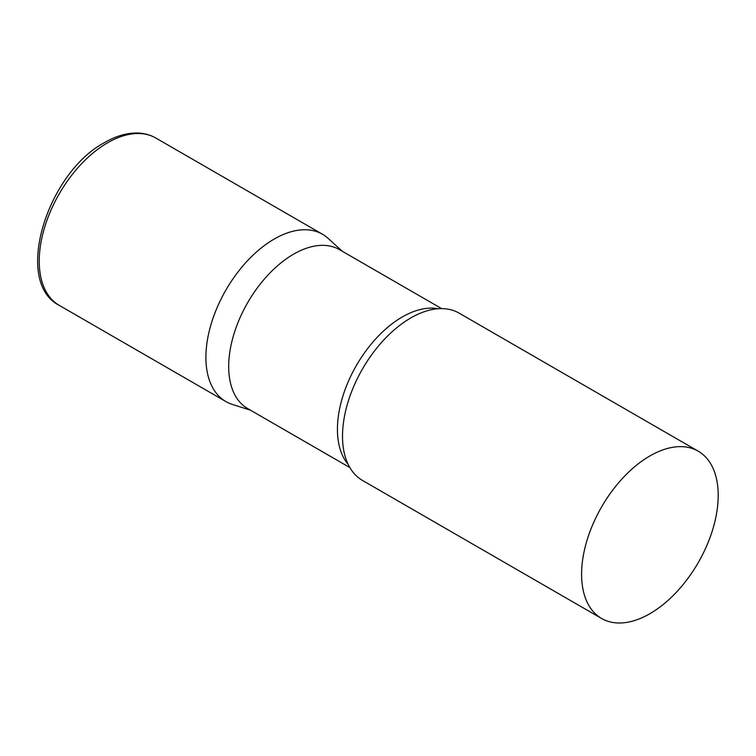 <?xml version="1.0" encoding="UTF-8"?>
<svg xmlns="http://www.w3.org/2000/svg" width="756" height="756" viewBox="0 0 756 756"><rect width="100%" height="100%" fill="white"/><g stroke="black" fill="none" stroke-linecap="round" stroke-linejoin="round"><path stroke-width="1.13" d="M59.242 305.358L225.912 401.578A96.598 55.774 -60 0 1 211.104 324.173A96.598 55.774 -60 0 1 274.211 239.047A96.598 55.774 -60 0 1 322.51 234.266L155.84 138.036A96.598 55.774 -60 0 0 107.541 142.827A96.598 55.774 -60 0 0 44.434 227.953A96.598 55.774 -60 0 0 59.242 305.358C13.032 282.064 46.938 172.954 104.64 142.534C115.951 136.004 126.913 132.829 137.535 133.028C144.226 133.217 150.331 134.889 155.84 138.036M441.627 308.609L339.463 249.631A91.769 52.986 120 0 0 268.749 274.22A91.769 52.986 120 0 0 228.69 366.565A91.769 52.986 120 0 0 247.694 408.58L349.858 467.567M342.336 251.285L328.151 238.395A96.598 55.774 120 0 0 252.06 256.095A96.598 55.774 120 0 0 205.906 357.361A96.598 55.774 120 0 0 232.309 404.403L250.567 410.234M698.194 451.162L459.119 313.135A96.598 55.774 120 0 0 413.655 316.358A96.598 55.774 120 0 0 342.515 436.231A96.598 55.774 120 0 0 342.572 439.463A96.598 55.774 120 0 0 362.521 480.457L601.596 618.484A96.598 55.774 120 0 0 676.034 592.6A96.598 55.774 120 0 0 718.2 495.388A96.598 55.774 120 0 0 698.194 451.162A96.598 55.774 120 0 0 623.757 477.045A96.598 55.774 120 0 0 581.591 574.258A96.598 55.774 120 0 0 601.596 618.484M438.168 308.731A91.769 52.986 120 0 0 371.621 343.593A91.769 52.986 120 0 0 337.431 429.351A91.769 52.986 120 0 0 348.223 464.505"/></g></svg>
